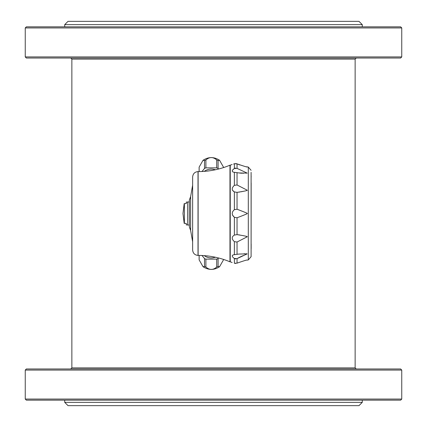<?xml version="1.0" encoding="UTF-8"?>
<svg xmlns="http://www.w3.org/2000/svg" width="427" height="427" viewBox="0 0 427 427"><rect width="100%" height="100%" fill="white"/><g stroke="black" fill="none" stroke-linecap="round" stroke-linejoin="round"><path stroke-width="0.64" d="M207.623 171.046L207.623 170.965A11.529 8.15 0 0 0 207.079 171.104M207.623 255.954L207.623 256.035A11.529 8.15 180 0 1 207.079 255.896M251.108 177.04L251.108 183.007M199.115 255.41L199.115 259.306A12.186 8.62 0 0 0 199.137 259.808A12.186 8.62 0 0 0 199.142 259.878L203.038 266.72L204.522 266.469A12.186 8.62 0 0 0 205.899 267.035C209.502 270.211 213.105 270.211 216.708 267.035A12.186 8.62 0 0 0 218.085 266.469L219.569 266.72L223.465 259.878A12.186 8.62 0 0 0 223.47 259.808A12.186 8.62 0 0 0 223.492 259.408M204.522 266.469L204.522 258.575A12.186 8.62 0 0 0 205.899 259.141L216.708 259.141A12.186 8.62 0 0 0 218.085 258.575L218.565 257.983M202.008 255.501L204.522 258.575M199.142 259.878L199.142 255.415M232.469 190.25L234.375 191.915C231.519 190.196 231.519 188.003 234.375 185.334L234.375 172.316C231.519 171.878 231.519 170.613 234.375 168.51L237.038 168.366L247.196 173.127L238.939 172.946L233.585 172.193M234.375 241.666C231.519 238.987 231.519 236.793 234.375 235.085L237.038 234.631C244.511 235.8 247.9 236.526 247.196 236.809L237.038 242.024L234.375 241.666L234.375 254.684L238.939 254.054L247.196 253.873L237.038 258.634L234.375 258.49C231.519 256.387 231.519 255.116 234.375 254.684L234.092 254.716M234.375 258.49L234.375 263.251C231.519 262.29 231.519 262.29 234.375 263.251L237.038 263.155C244.175 260.678 247.559 259.664 247.196 260.118L248.3 259.936L251.108 256.675L251.108 172.327M232.832 255.052L232.469 255.277M232.469 215.011L234.375 217.3C231.519 214.765 231.519 212.23 234.375 209.7L233.548 210.452M237.038 172.631L237.038 184.976L234.375 185.334L233.548 186.129M234.322 168.553L232.875 169.743M232.795 169.823L232.469 170.213M246.635 166.781L247.196 166.882C247.761 167.389 244.372 166.375 237.038 163.845L234.375 163.749C231.519 164.71 231.519 164.71 234.375 163.749L234.973 163.594M233.537 164.037L233.825 163.941M237.038 184.976L247.196 190.191C247.868 190.479 244.484 191.205 237.038 192.369L237.423 192.326M238.773 192.155L239.269 192.086M239.43 192.059L239.712 192.017M240.86 191.824L241.346 191.734M241.714 191.664L241.986 191.611M242.376 191.536L242.755 191.456M64.723 402.357L362.277 402.357L358.984 405.65L68.016 405.65L64.723 402.357L64.723 400.158M70.759 368.976L71.859 367.877L355.141 367.877L356.241 368.976M26.346 368.976L400.654 368.976L401.754 370.076L25.246 370.076L26.346 368.976M25.246 399.064L26.346 400.158L400.654 400.158L401.754 399.064L25.246 399.064L25.246 370.076M235.587 263.459L234.973 263.406M234.983 258.81L235.656 258.954M237.038 263.155L237.038 258.634L237.332 258.468M237.967 258.116L238.672 257.737M238.901 257.62L239.248 257.438M239.499 257.31L239.969 257.07M240.161 256.974L240.556 256.782M240.737 256.696L241.116 256.515M241.282 256.435L241.639 256.269M241.783 256.2L242.104 256.056M242.21 256.003L242.531 255.858M243.043 255.634L243.353 255.501M245.498 254.615L245.787 254.503M246.283 253.723L245.941 253.707M244.479 253.681L244.18 253.686M239.387 173.004L239.825 173.058M240.038 173.079L240.385 173.116M240.572 173.132L240.919 173.165M241.106 173.181L241.404 173.202M241.581 173.218L241.858 173.234M242.782 173.282L243.31 173.298M235.608 168.051L234.967 168.195M235.934 163.557L236.361 163.626M237.231 163.931L237.631 164.101M237.903 164.214L238.533 164.47M238.832 164.582L239.147 164.705M239.366 164.785L239.777 164.934M237.038 209.23L237.038 192.369L234.375 191.915L234.375 209.7L237.038 209.23C244.618 212.107 248.007 213.532 247.196 213.5C248.007 213.468 244.623 214.893 237.038 217.77L234.375 217.3L234.375 235.085M239.456 216.847L239.744 216.735M240.171 216.564L240.46 216.452M243.241 215.347L243.673 215.171M241.751 211.055L241.479 210.949M241.26 210.863L240.94 210.735M240.711 210.644L240.38 210.516M240.134 210.42L239.723 210.26M239.435 210.148L239.051 209.999M238.752 209.881L238.117 209.641M246.326 236.398L245.738 236.232M244.65 235.966L244.057 235.827M239.91 235.015L239.638 234.973M239.35 234.925L239.072 234.887M238.704 234.834L238.122 234.754M251.108 243.988L251.161 183.007M251.108 248.658L251.108 251.658M251.161 243.988L251.161 248.658M251.108 175.342L251.161 177.04M229.972 261.81L229.972 165.19L230.244 165.19L230.244 261.81L229.972 261.81C219.782 257.566 209.166 255.431 198.128 255.405L198.016 255.405C194.781 255.116 192.988 253.323 192.636 250.025L192.636 176.975C192.988 173.677 194.781 171.884 198.016 171.595L198.016 255.405M189.342 201.971L187.699 201.971L187.699 225.029L189.342 225.029M187.699 224.917L186.268 224.917L186.268 223.38L184.379 223.38L184.379 203.62L186.268 203.62L186.268 202.083L187.699 202.083M208.28 170.965L207.623 170.965M223.492 167.592A12.186 8.62 180 0 0 223.47 167.192A12.186 8.62 180 0 0 223.465 167.122L219.569 160.28L218.085 160.531A12.186 8.62 180 0 0 216.708 159.965C213.105 156.789 209.502 156.789 205.899 159.965A12.186 8.62 180 0 0 204.522 160.531L203.038 160.28L199.142 167.122A12.186 8.62 180 0 0 199.137 167.192A12.186 8.62 180 0 0 199.115 167.694L199.115 171.59M223.465 167.122L223.465 167.597M204.357 171.355A9.164 6.48 0 0 1 215.352 169.77M218.565 169.017L218.085 168.425A12.186 8.62 180 0 0 216.708 167.859L205.899 167.859A12.186 8.62 180 0 0 204.522 168.425L202.008 171.499M218.085 160.531L218.085 168.425M216.708 159.965L216.708 167.859M205.899 159.965L205.899 167.859M204.522 160.531L204.522 168.425M199.142 167.122L199.142 171.585M207.623 256.035L208.28 256.035M223.465 259.878L223.465 259.402M215.352 257.23A9.164 6.48 180 0 1 204.357 255.645M205.899 267.035L205.899 259.141M216.708 267.035L216.708 259.141M218.085 266.469L218.085 258.575M190.634 196.527L190.634 230.473L189.342 226.95L189.342 200.049L190.634 196.527L192.636 185.206M26.346 26.842L400.654 26.842L401.754 27.936L25.246 27.936L26.346 26.842M25.246 56.924L26.346 58.024L400.654 58.024L401.754 56.924L25.246 56.924L25.246 27.936M355.141 367.877L355.141 59.123L71.859 59.123L70.759 58.024M68.016 21.35L358.984 21.35L362.277 24.643L64.723 24.643L68.016 21.35M234.375 163.749L234.375 168.51M251.108 170.325L248.3 167.064L248.3 259.936M237.038 163.845L237.038 168.366M237.038 242.024L237.038 254.369M237.038 217.77L237.038 234.631M229.972 165.19C219.782 169.434 209.166 171.569 198.128 171.595L198.128 255.405M219.569 266.72C214.06 270.286 208.552 270.286 203.038 266.72M232.128 262.504L230.244 261.81M232.128 164.496L230.244 165.19M248.3 167.064L247.196 166.882M184.186 203.62L182.975 213.5L184.186 223.38M203.038 160.28C208.552 156.714 214.06 156.714 219.569 160.28M190.634 230.473L192.636 241.794M401.754 399.064L401.754 370.076M362.277 402.357L362.277 400.158M355.141 59.123L356.241 58.024M362.277 26.842L362.277 24.643M64.723 26.842L64.723 24.643M401.754 56.924L401.754 27.936M71.859 367.877L71.859 59.123"/></g></svg>
